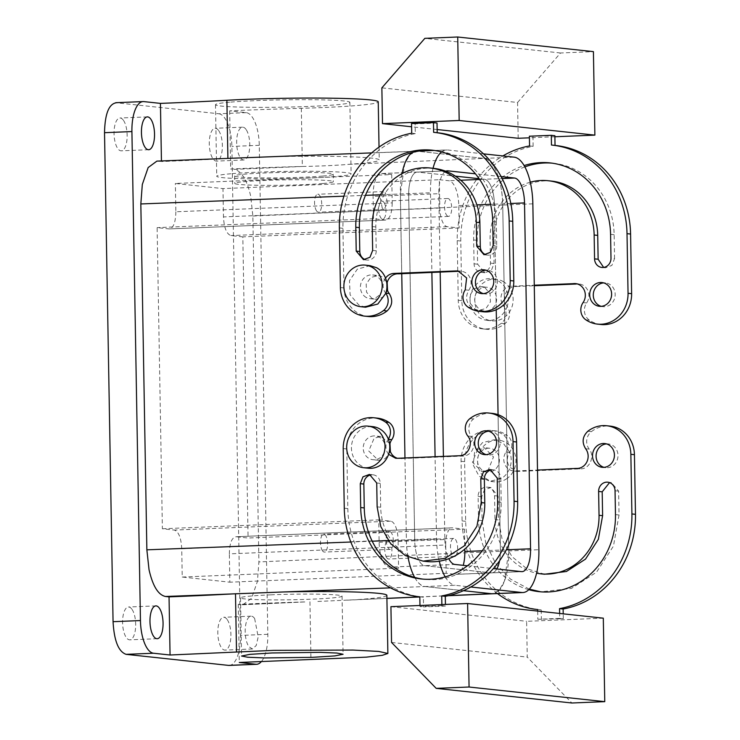 <?xml version="1.0" encoding="UTF-8"?>
<svg xmlns="http://www.w3.org/2000/svg" width="740" height="740" viewBox="0 0 740 740"><rect width="100%" height="100%" fill="white"/><g stroke="black" fill="none" stroke-linecap="round" stroke-linejoin="round"><path stroke-width="0.56" stroke-dasharray="3.7 2.78" d="M230.889 173.761A67.201 3.654 179 0 0 216.746 176.259A67.201 3.654 179 0 0 262.173 178.923A67.201 3.654 179 0 0 336.978 176.407A67.201 3.654 179 0 0 351.121 173.919A67.201 3.654 179 0 0 305.703 171.245A67.201 3.654 179 0 0 230.889 173.761M322.834 176.055A49.275 2.683 179 0 0 333.204 174.224A49.275 2.683 179 0 0 299.894 172.272A49.275 2.683 179 0 0 245.032 174.122A49.275 2.683 179 0 0 234.663 175.944A49.275 2.683 179 0 0 267.973 177.905A49.275 2.683 179 0 0 322.834 176.055M229.641 102.203A67.201 3.654 179 0 0 215.497 104.701A67.201 3.654 179 0 0 260.915 107.365A67.201 3.654 179 0 0 335.729 104.849A67.201 3.654 179 0 0 349.872 102.351A67.201 3.654 179 0 0 304.454 99.687A67.201 3.654 179 0 0 229.641 102.203M322.964 183.511A49.275 2.683 179 0 0 333.333 181.679A49.275 2.683 179 0 0 300.024 179.728A49.275 2.683 179 0 0 245.162 181.568A49.275 2.683 179 0 0 234.793 183.4A49.275 2.683 179 0 0 268.102 185.361A49.275 2.683 179 0 0 322.964 183.511M261.387 661.569A31.358 12.451 -92.4 0 0 267.815 634.3L259.278 145.299A31.358 12.451 87.6 0 0 246.235 112.647L229.668 110.861A298.664 16.252 179 0 1 301.328 108.308A95.571 5.199 179 0 0 378.242 101.861M246.235 112.647L218.846 113.775L115.736 102.703M439.329 179.709L448.847 180.736A23.893 9.491 87.6 0 1 458.791 205.618L459.179 227.985L447.275 226.699A17.917 7.113 87.6 0 1 439.819 208.042L439.329 179.709L222.971 188.598L175.362 183.465L391.719 174.575L382.192 173.549A23.893 9.491 87.6 0 0 381.627 173.53A23.893 9.491 87.6 0 0 373.089 196.378L438.811 193.677A23.893 9.491 87.6 0 1 445.767 171.245M490.546 204.314L494.394 204.157A23.893 9.491 87.6 0 0 484.45 179.274L479.15 178.701L484.45 179.274L479.677 179.469M446.793 170.894L417.795 172.087L455.341 176.138L417.795 172.087A23.893 9.491 87.6 0 0 417.231 172.069A23.893 9.491 87.6 0 0 408.693 194.916L414.724 540.792A23.893 9.491 87.6 0 0 424.668 565.674L491.323 572.862A23.893 9.491 87.6 0 0 491.887 572.88A23.893 9.491 87.6 0 0 496.808 568.968A23.893 9.491 87.6 0 1 491.887 572.88L522.014 571.641M234.21 158.156L224.683 158.601A298.664 16.252 179 0 1 161.45 161.533L161.44 160.941M265.059 156.972L417.443 151.219L484.071 158.406C493.599 158.813 502.553 181.171 502.719 205.054L508.759 550.93L504.43 581.076L499.176 590.326L492.748 593.767L491.684 593.739M301.328 108.308L302.346 166.463C320.004 166.167 335.461 165.464 348.725 164.354A95.571 5.199 179 0 0 379.259 159.997A95.571 5.199 179 0 0 276.862 156.603M298.488 166.556A298.664 16.252 179 0 0 230.677 169.007L234.21 169.386L302.346 166.463M229.668 110.861L230.677 169.007M242.886 604.746L306.092 601.888A298.664 16.252 179 0 0 238.28 604.33L242.886 604.746L251.582 598.281L257.418 581.399L258.898 561.919L252.858 216.034L250.694 196.165C246.966 179.802 241.471 170.875 234.21 169.386M246.096 129.519A16.428 6.521 87.6 0 0 242.535 127.16A16.428 6.521 87.6 0 0 236.754 139.296A16.428 6.521 87.6 0 0 240.324 157.62A16.428 6.521 87.6 0 0 243.886 159.979A16.428 6.521 87.6 0 0 249.657 147.843A16.428 6.521 87.6 0 0 246.096 129.519M218.846 113.775A31.358 12.451 -92.4 0 1 231.888 146.428L240.426 635.429A31.358 12.451 -92.4 0 1 229.215 665.417M218.707 130.638A16.428 6.521 -92.4 0 1 222.268 148.971A16.428 6.521 -92.4 0 1 216.496 161.107A16.428 6.521 -92.4 0 1 212.935 158.749A16.428 6.521 -92.4 0 1 209.374 140.424A16.428 6.521 -92.4 0 1 215.146 128.279A16.428 6.521 -92.4 0 1 218.707 130.638M227.245 619.639A16.428 6.521 -92.4 0 1 230.806 637.973A16.428 6.521 -92.4 0 1 225.034 650.109A16.428 6.521 -92.4 0 1 221.473 647.75A16.428 6.521 -92.4 0 1 217.902 629.426A16.428 6.521 -92.4 0 1 223.684 617.28A16.428 6.521 -92.4 0 1 227.245 619.639M123.488 120.37A16.428 6.521 -92.4 0 1 127.049 138.695A16.428 6.521 -92.4 0 1 121.267 150.831A16.428 6.521 -92.4 0 1 117.706 148.472A16.428 6.521 -92.4 0 1 114.145 130.148A16.428 6.521 -92.4 0 1 119.926 118.011A16.428 6.521 -92.4 0 1 123.488 120.37M132.016 609.371A16.428 6.521 -92.4 0 1 135.587 627.696A16.428 6.521 -92.4 0 1 129.805 639.832A16.428 6.521 -92.4 0 1 126.244 637.473A16.428 6.521 -92.4 0 1 122.683 619.149A16.428 6.521 -92.4 0 1 128.455 607.013A16.428 6.521 -92.4 0 1 132.016 609.371M156.88 161.117L161.45 161.533M443.399 456.395L444.851 539.553L414.724 540.792A23.893 9.491 87.6 0 0 424.668 565.674L491.323 572.862L455.72 574.323L446.202 573.297L445.702 544.973L229.345 553.853C229.585 543.04 231.861 537.332 236.18 536.74L452.112 527.833A17.917 7.113 -92.4 0 1 452.529 527.851L464.433 529.137L248.085 538.017L236.18 536.74L452.529 527.851M459.179 227.985L242.822 236.865L248.085 538.017M242.822 236.865L230.926 235.579C226.57 234.053 224.081 227.837 223.471 216.922L222.971 188.598M391.719 174.575L392.209 202.899L175.852 211.788L175.362 183.465M175.852 211.788C175.621 222.611 173.345 228.318 169.025 228.91L385.799 220.039L169.025 228.91L157.121 227.624L162.384 528.776L174.279 530.062C178.636 531.588 181.124 537.804 181.735 548.719L182.234 577.043L229.844 582.186L229.345 553.853M446.553 215.109A8.963 3.561 87.6 0 0 448.496 216.395A8.963 3.561 87.6 0 0 451.65 209.772A8.963 3.561 87.6 0 0 449.698 199.781A8.963 3.561 87.6 0 0 447.756 198.496A8.963 3.561 87.6 0 0 444.611 205.119A8.963 3.561 87.6 0 0 446.553 215.109M408.018 556.942A44.798 17.788 87.6 0 1 406.389 539.895L404.965 457.968L406.389 539.895C406.565 563.778 415.51 586.135 425.047 586.543L463.462 590.687L425.028 586.543L455.156 585.303L470.797 586.996M401.996 173.66A44.798 17.788 87.6 0 0 400.358 194.01L401.746 273.634L400.358 194.01L404.697 163.845L409.969 154.586L417.443 151.219M510.813 203.482L494.394 204.157L496.235 309.736L494.394 204.157A23.893 9.491 87.6 0 0 484.45 179.274L502.146 178.553M482.221 550.782L500.425 550.033A23.893 9.491 87.6 0 1 499.574 560.781A23.893 9.491 87.6 0 0 500.425 550.033L498.066 414.696L500.425 550.033L506.299 549.792M392.209 202.899C391.978 213.721 389.703 219.429 385.383 220.021L373.478 218.735L373.089 196.378M382.275 208.181L380.332 198.181L383.486 191.558L385.429 192.844L387.371 202.843L384.217 209.466L382.275 208.181M254.634 618.52L258.195 636.844L256.207 645.521L252.414 648.98L248.853 646.621A16.428 6.521 -92.4 0 1 245.292 628.297A16.428 6.521 -92.4 0 1 251.073 616.161A16.428 6.521 -92.4 0 1 254.634 618.52M445.702 544.973A17.917 7.113 -92.4 0 1 452.112 527.833M464.433 529.137L464.785 549.108M373.478 218.735L157.121 227.624M162.384 528.776L378.732 519.887L379.121 542.254A23.893 9.491 87.6 0 0 389.064 567.136L454.786 564.435M378.732 519.887L390.637 521.173A17.917 7.113 -92.4 0 1 398.092 539.839L181.735 548.719M182.234 577.043L398.582 568.163L398.092 539.839M398.582 568.163L389.064 567.136M446.202 573.297L229.844 582.186M383.977 202.483A8.963 3.561 -92.4 0 1 385.919 212.472A8.963 3.561 -92.4 0 1 382.765 219.096A8.963 3.561 -92.4 0 1 380.822 217.81A8.963 3.561 -92.4 0 1 378.88 207.811A8.963 3.561 -92.4 0 1 382.034 201.197A8.963 3.561 -92.4 0 1 383.977 202.483M389.962 443.611L380.971 436.545L374.135 438.163L368.724 451.002L378.353 460.299L385.198 458.68L390.378 451.585M387.566 290.579L383.006 297.258L375.541 299.284L371.684 298.081L366.55 292.189L366.189 284.086L370.768 277.519L378.168 275.539L382.025 276.742L387.15 282.597M386.854 595.33A95.571 5.199 -1 0 1 356.319 599.678L386.909 598.336M317.849 601.454L356.319 599.678M477.633 449.328L472.435 462.186L481.712 471.445L488.298 469.808L493.497 456.941L484.219 447.682L477.633 449.328M485.126 287.86L490.074 293.734L490.426 301.837L486.023 308.423L478.9 310.43L475.182 309.246L470.242 303.372L469.882 295.269L474.294 288.683L481.407 286.676L485.126 287.86M455.72 574.323A23.893 9.491 87.6 0 0 456.284 574.342A23.893 9.491 87.6 0 0 463.24 565.351M316.544 210.872A8.963 3.561 -92.4 0 1 314.602 200.882A8.963 3.561 -92.4 0 1 317.756 194.259A8.963 3.561 -92.4 0 1 319.699 195.545A8.963 3.561 -92.4 0 1 321.641 205.544A8.963 3.561 -92.4 0 1 318.487 212.167A8.963 3.561 -92.4 0 1 316.544 210.872M238.28 604.33L239.288 662.476M271.062 594.821A50.773 2.766 179 0 0 240.537 597.883A50.773 2.766 179 0 0 311.531 599.187A50.773 2.766 179 0 0 342.065 596.116A50.773 2.766 179 0 0 271.062 594.821M455.923 555.37A8.963 3.561 87.6 0 0 457.635 547.72A8.963 3.561 87.6 0 0 455.637 539.691A8.963 3.561 87.6 0 0 453.694 538.405A8.963 3.561 87.6 0 0 450.54 545.029A8.963 3.561 87.6 0 0 452.482 555.028A8.963 3.561 87.6 0 0 454.194 556.304M391.358 532.763A8.963 3.561 87.6 0 0 389.416 531.477A8.963 3.561 87.6 0 0 386.262 538.1A8.963 3.561 87.6 0 0 388.213 548.09A8.963 3.561 87.6 0 0 390.156 549.376A8.963 3.561 87.6 0 0 393.301 542.762A8.963 3.561 87.6 0 0 391.358 532.763M373.978 435.906A11.951 10.943 -83.8 0 0 368.742 437.581A11.951 10.943 -83.8 0 0 363.442 450.429A11.951 10.943 -83.8 0 0 372.904 459.707A11.951 10.943 -83.8 0 0 374.394 459.753A11.951 10.943 -83.8 0 0 379.62 458.079A11.951 10.943 -83.8 0 0 384.92 445.23A11.951 10.943 -83.8 0 0 375.467 435.953A11.951 10.943 -83.8 0 0 373.978 435.906M366.3 297.499A11.951 10.943 96.2 0 1 360.704 284.299A11.951 10.943 96.2 0 1 371.166 274.892A11.951 10.943 96.2 0 1 372.655 274.938A11.951 10.943 96.2 0 1 376.438 276.131A11.951 10.943 96.2 0 1 382.034 289.331A11.951 10.943 96.2 0 1 371.582 298.747A11.951 10.943 96.2 0 1 370.093 298.692A11.951 10.943 96.2 0 1 366.3 297.499M483.016 449.901A11.951 10.943 -83.8 0 0 477.716 462.759A11.951 10.943 -83.8 0 0 487.17 472.037A11.951 10.943 -83.8 0 0 488.659 472.083A11.951 10.943 -83.8 0 0 493.885 470.409A11.951 10.943 -83.8 0 0 499.185 457.551A11.951 10.943 -83.8 0 0 489.732 448.274A11.951 10.943 -83.8 0 0 488.243 448.227A11.951 10.943 -83.8 0 0 483.016 449.901M490.713 288.461A11.951 10.943 96.2 0 1 496.309 301.661A11.951 10.943 96.2 0 1 485.847 311.068A11.951 10.943 96.2 0 1 484.358 311.022A11.951 10.943 96.2 0 1 480.575 309.829A11.951 10.943 96.2 0 1 474.978 296.629A11.951 10.943 96.2 0 1 485.431 287.213A11.951 10.943 96.2 0 1 486.92 287.268A11.951 10.943 96.2 0 1 490.713 288.461M386.761 557.729A8.963 3.561 -92.4 0 1 384.819 547.73A8.963 3.561 -92.4 0 1 387.964 541.107A8.963 3.561 -92.4 0 1 389.906 542.392A8.963 3.561 -92.4 0 1 391.849 552.391A8.963 3.561 -92.4 0 1 388.704 559.015A8.963 3.561 -92.4 0 1 386.761 557.729M322.483 550.791A8.963 3.561 -92.4 0 1 320.54 540.792A8.963 3.561 -92.4 0 1 323.685 534.178A8.963 3.561 -92.4 0 1 325.628 535.464A8.963 3.561 -92.4 0 1 327.579 545.454A8.963 3.561 -92.4 0 1 324.425 552.077A8.963 3.561 -92.4 0 1 322.483 550.791M398.601 458.227L401.774 458.569A11.951 10.943 96.2 0 1 400.682 458.68A11.951 10.943 96.2 0 1 399.193 458.624A11.951 10.943 96.2 0 1 397.426 458.273M389.693 449.106A11.951 10.943 96.2 0 1 389.684 444.897M401.774 458.569L462.028 456.099A11.951 10.943 96.2 0 0 463.12 456.118A11.951 10.943 96.2 0 0 472.869 448.958A11.951 10.943 96.2 0 0 471.352 436.406A11.951 10.943 96.2 0 1 473.517 418.97A29.868 27.361 96.2 0 1 492.405 413.41M441.873 604.58L441.891 605.644L445.462 606.032L445.434 604.432M445.462 606.032L423.548 606.929L423.382 597.217A92.583 84.823 96.2 0 1 422.808 597.152A92.583 84.823 96.2 0 1 347.837 508.593L346.792 448.958A29.868 27.361 96.2 0 1 377.382 418.137M491.721 469.891A8.963 8.205 96.2 0 1 493.524 469.863A8.963 8.205 96.2 0 1 500.786 478.438L501.202 502.293A74.666 68.404 96.2 0 1 424.723 579.337A74.666 68.404 96.2 0 1 422.947 579.115M426.647 561.521A56.749 51.985 96.2 0 1 380.702 507.242L380.286 483.387A8.963 8.205 96.2 0 0 373.025 474.812A8.963 8.205 96.2 0 0 371.221 474.84M488.687 431.198A11.951 10.943 96.2 0 1 488.992 431.18A11.951 10.943 96.2 0 1 490.481 431.226A11.951 10.943 96.2 0 1 500.148 443.473A11.951 10.943 96.2 0 1 489.408 455.035A11.951 10.943 96.2 0 1 487.919 454.98A11.951 10.943 96.2 0 1 486.152 454.628M437.026 122.997L415.121 123.895L415.288 133.607A92.583 84.823 -83.8 0 0 342.944 228.309L343.98 287.943A29.868 27.361 -83.8 0 0 368.168 316.507M433.621 132.321L437.192 132.71A92.583 84.823 -83.8 0 1 437.775 132.774M465.229 289.867L468.799 290.246C465.127 296.962 466.052 302.706 471.574 307.489A29.868 27.361 -83.8 0 0 483.192 311.79M468.799 290.246A11.951 10.943 -83.8 0 0 470.196 278.323A11.951 10.943 -83.8 0 0 461.381 271.293A11.951 10.943 -83.8 0 0 459.892 271.247A11.951 10.943 -83.8 0 0 459.586 271.266M386.872 283.892A11.951 10.943 -83.8 0 0 386.881 288.091M434.056 150.424A74.666 68.404 -83.8 0 1 435.851 150.59A74.666 68.404 -83.8 0 1 496.309 222.009L496.725 245.865L493.154 245.477M365.282 259.647A8.963 8.205 -83.8 0 0 367.049 260.055A8.963 8.205 -83.8 0 0 376.225 250.814L375.809 226.958A56.749 51.985 -83.8 0 1 433.927 168.406M485.782 254.699A8.963 8.205 -83.8 0 0 487.549 255.106A8.963 8.205 -83.8 0 0 496.725 245.865M483.34 293.614A11.951 10.943 -83.8 0 0 485.116 293.974A11.951 10.943 -83.8 0 0 486.605 294.021A11.951 10.943 -83.8 0 0 497.335 282.458A11.951 10.943 -83.8 0 0 487.679 270.22A11.951 10.943 -83.8 0 0 486.189 270.165A11.951 10.943 -83.8 0 0 485.875 270.183M587.791 431.291L591.362 431.679A11.951 10.943 -83.8 0 0 589.197 449.115C595.163 456.081 589.78 468.947 580.965 468.827L519.619 471.343L516.048 470.899A11.951 10.943 96.2 0 1 514.948 471.001A11.951 10.943 96.2 0 1 513.458 470.954A11.951 10.943 96.2 0 1 504.652 463.934A11.951 10.943 96.2 0 1 506.04 452.001C509.721 445.286 508.796 439.542 503.274 434.769A29.868 27.361 96.2 0 0 491.656 430.458L495.227 430.846A29.868 27.361 96.2 0 1 506.845 435.148L503.274 434.769M497.493 593.573A92.583 84.823 96.2 0 1 462.102 520.914L461.066 461.279A29.868 27.361 96.2 0 1 491.656 430.458M537.675 611.083L537.813 619.26L559.727 618.353L559.644 613.451M516.048 470.899L537.499 470.076M528.739 589.678A74.666 68.404 96.2 0 1 478.54 520.238L478.123 496.383A8.963 8.205 96.2 0 1 487.299 487.142A8.963 8.205 96.2 0 1 494.551 495.707L494.968 519.563A56.749 51.985 96.2 0 0 536.574 573.176M529.553 145.937L533.124 146.326A92.583 84.823 -83.8 0 0 460.779 241.018L461.825 300.653A29.868 27.361 -83.8 0 0 486.004 329.226A29.868 27.361 -83.8 0 0 504.893 323.667A11.951 10.943 -83.8 0 0 507.196 306.406A20.905 19.157 -83.8 0 0 506.928 291.19C509.102 288.295 511.895 286.741 515.29 286.519A11.951 10.943 -83.8 0 1 516.39 286.537L512.82 286.149A11.951 10.943 -83.8 0 0 511.719 286.139A11.951 10.943 -83.8 0 0 501.97 293.29A11.951 10.943 -83.8 0 0 503.487 305.842A11.951 10.943 -83.8 0 1 501.322 323.278A29.868 27.361 -83.8 0 1 482.434 328.838A29.868 27.361 -83.8 0 1 458.254 300.264L457.209 240.63A92.583 84.823 -83.8 0 1 502.849 155.946M512.82 286.149L534.271 285.214M530.303 182.188A56.749 51.985 -83.8 0 0 490.074 239.288L490.49 263.135A8.963 8.205 -83.8 0 1 481.315 272.385A8.963 8.205 -83.8 0 1 474.062 263.81L473.646 239.954A74.666 68.404 -83.8 0 1 524.133 165.547M388.593 454.314A11.951 10.943 96.2 0 1 388.204 439.292L388.407 439.31M398.203 458.245L401.774 458.634M458.458 455.775L462.028 456.154M458.458 455.711L462.028 456.099M603.304 618.159L526.621 621.313L527.25 657.092L571.9 703M390.924 606.671L526.621 621.313M441.891 605.644L419.978 606.541L423.548 606.929M559.727 618.353L563.297 618.742L537.813 619.26M419.959 605.487L419.978 606.541M423.382 597.217L422.808 597.152M385.522 278.092A11.951 10.943 -83.8 0 0 385.651 293.132A11.951 10.943 96.2 0 1 385.781 293.308M415.288 133.607L411.718 133.228M411.542 123.506L415.121 123.895M437.137 129.528L411.607 126.781M554.889 136.771L529.415 137.816M554.87 135.707L529.387 136.215M455.23 270.905L458.8 271.293M519.619 471.288A11.951 10.943 96.2 0 1 518.518 471.389L517.029 471.343L510.008 467.412A11.951 10.943 96.2 0 1 509.61 452.381A11.951 10.943 -83.8 0 0 509.74 452.196A11.951 10.943 -83.8 0 0 506.845 435.148M540.644 609.862L541.218 609.927A92.583 84.823 96.2 0 1 540.644 609.862A92.583 84.823 96.2 0 1 465.673 521.302L464.637 461.668A29.868 27.361 96.2 0 1 495.227 430.846M541.218 609.927L541.393 619.639M563.297 618.742L563.214 613.839M591.362 431.679A29.868 27.361 96.2 0 1 610.25 426.12M576.293 468.42L579.864 468.809M579.864 468.873L576.293 468.485M519.619 471.343L516.048 470.954M615.467 514.615L619.038 515.003L618.621 491.147L611.37 482.573L609.557 482.6M619.038 515.003L613.442 546.111L596.56 572.14L571.437 588.429L540.783 591.834M529.276 589.133L510.498 579.106L495.513 563.279L485.745 543.151L482.11 520.627L481.694 496.771L484.395 489.917L490.87 487.521L498.122 496.096L498.538 519.952L494.968 519.563M544.492 574.231L526.732 568.681L512.015 556.665L502.201 539.701L498.538 519.952M606.523 443.908A11.951 10.943 96.2 0 1 606.837 443.889A11.951 10.943 96.2 0 1 608.326 443.935A11.951 10.943 96.2 0 1 617.993 456.182A11.951 10.943 96.2 0 1 607.253 467.745A11.951 10.943 96.2 0 1 605.764 467.699A11.951 10.943 96.2 0 1 603.997 467.338M507.057 306.231A11.951 10.943 -83.8 0 1 507.196 306.406A20.905 19.157 -83.8 0 1 486.966 320.318A20.905 19.157 -83.8 0 1 480.343 318.219A20.905 19.157 -83.8 0 1 470.89 293.752A20.905 19.157 -83.8 0 1 491.452 278.739A20.905 19.157 -83.8 0 1 498.085 280.83A20.905 19.157 -83.8 0 1 506.928 291.19A11.951 10.943 -83.8 0 0 507.057 306.231L503.487 305.842M516.39 286.537L512.82 286.093M516.39 286.473L534.28 285.742M576.238 284.021L573.065 283.614M576.636 284.003L577.737 283.957A11.951 10.943 -83.8 0 1 579.226 284.003L575.655 283.624M601.028 324.499A29.868 27.361 -83.8 0 1 589.41 320.198A11.951 10.943 -83.8 0 1 586.644 302.965A11.951 10.943 -83.8 0 0 588.032 291.033A11.951 10.943 -83.8 0 0 579.226 284.003M555.611 145.484A92.583 84.823 -83.8 0 0 555.037 145.419L551.466 145.04M533.124 146.326L532.957 136.604M603.627 267.408L605.385 267.815L611.869 265.429L614.561 258.575L610.99 258.186M551.763 181.115A56.749 51.985 -83.8 0 0 493.645 239.668L490.074 239.288M524.882 166.898A74.666 68.404 -83.8 0 0 477.217 240.343L477.633 264.199L484.885 272.764L491.36 270.377L494.061 263.523L493.645 239.668M614.561 258.575L614.145 234.719A74.666 68.404 -83.8 0 0 553.687 163.299A74.666 68.404 -83.8 0 0 551.901 163.133M601.185 306.332A11.951 10.943 -83.8 0 0 602.952 306.684A11.951 10.943 -83.8 0 0 604.441 306.73A11.951 10.943 -83.8 0 0 615.18 295.168A11.951 10.943 -83.8 0 0 605.514 282.93A11.951 10.943 -83.8 0 0 604.025 282.874A11.951 10.943 -83.8 0 0 603.711 282.893M368.372 468.235A20.905 19.157 96.2 0 1 351.824 451.992A20.905 19.157 96.2 0 1 361.101 429.505A20.905 19.157 96.2 0 1 372.849 426.656M391.553 642.459L527.25 657.092M509.74 452.196L503.589 443.658L494.265 439.754L482.508 442.603L474.553 452.279L473.23 465.09L479.039 476.181L489.778 481.324L501.535 478.484C505.531 475.848 508.352 472.166 510.008 467.412A20.905 19.157 -83.8 0 0 509.74 452.196M365.56 307.22L358.928 305.13L350.103 294.835L349.474 280.654L357.337 269.147L370.046 265.651M518.194 138.278L517.565 102.49L381.868 87.857M517.565 102.49L560.55 52.984L593.415 51.634M506.29 478.993A20.905 19.157 -83.8 0 0 515.567 456.506A20.905 19.157 -83.8 0 0 499.028 440.272A20.905 19.157 -83.8 0 0 487.272 443.112A20.905 19.157 -83.8 0 0 477.994 465.608A20.905 19.157 -83.8 0 0 494.542 481.842A20.905 19.157 -83.8 0 0 506.29 478.993M560.55 52.984L424.853 38.351M502.839 281.348A20.905 19.157 96.2 0 1 512.293 305.824A20.905 19.157 96.2 0 1 491.73 320.827A20.905 19.157 96.2 0 1 485.098 318.736A20.905 19.157 96.2 0 1 475.654 294.261A20.905 19.157 96.2 0 1 496.216 279.257A20.905 19.157 96.2 0 1 502.839 281.348M252.858 216.034L502.719 205.054A44.798 17.788 87.6 0 0 484.09 158.406L417.434 151.21A44.798 17.788 87.6 0 0 416.37 151.182A44.798 17.788 87.6 0 0 412.485 152.449M483.516 153.855L447.552 149.98A44.798 17.788 87.6 0 0 446.498 149.942A44.798 17.788 87.6 0 0 441.604 151.931M532.846 203.815L502.719 205.054L508.759 550.93L538.887 549.7M433.039 168.304A44.798 17.788 87.6 0 0 430.486 192.779L431.873 272.394M501.11 176.583L475.432 173.817M492.581 593.776L492.748 593.767A44.798 17.788 87.6 0 0 508.759 550.93L258.898 561.919M388.25 540.588L436.517 538.655L435.092 456.728M382.192 173.549L417.795 172.087A23.893 9.491 87.6 0 0 417.231 172.069A23.893 9.491 87.6 0 0 408.693 194.916L414.724 540.792L379.121 542.254M521.45 571.622L491.323 572.862A23.893 9.491 87.6 0 0 491.887 572.88L456.284 574.342M436.517 538.655A44.798 17.788 87.6 0 0 439.283 561.198M445.221 576.895A44.798 17.788 87.6 0 0 455.156 585.303M414.687 577.413A44.798 17.788 87.6 0 0 425.028 586.543L390.544 587.865M440.18 272.052L438.811 193.677M467.421 565.795L493.377 568.598M444.851 539.553A23.893 9.491 87.6 0 0 448.81 558.691M116.476 102.731L143.865 101.602M460.761 180.246L448.847 180.736M259.278 145.299L231.888 146.428M439.819 208.042L223.471 216.922M458.791 205.618L476.893 204.878M157.916 161.154L224.683 158.601M343.915 196.174L365.449 195.351M380.434 194.777L430.486 192.779M348.725 164.354L484.071 158.406M267.815 634.3L240.426 635.429M447.275 226.699L230.926 235.579M390.637 521.173L174.279 530.062M372.202 541.199L350.834 542.022M419.811 596.893L448.644 595.626M241.804 604.71L306.092 601.888M309.949 601.768L310.957 659.923M467.782 436.017L471.352 436.406M469.946 418.581L473.517 418.97M344.267 508.204L347.837 508.593M343.221 448.57L346.792 448.958M497.215 478.049L500.786 478.438M377.132 506.854L380.702 507.242M376.716 482.998L380.286 483.387M497.632 501.905L501.202 502.293M343.98 287.943L340.409 287.555M339.373 227.92L342.944 228.309M471.574 307.489L468.004 307.1M496.309 222.009L492.738 221.621M376.225 250.814L372.655 250.425M372.239 226.57L375.809 226.958M509.61 452.381L506.04 452.001M461.066 461.279L464.637 461.668M465.673 521.302L462.102 520.914M589.197 449.115L585.627 448.727M615.051 490.759L618.621 491.147M478.54 520.238L482.11 520.627M478.123 496.383L481.694 496.771M494.551 495.707L498.122 496.096M586.644 302.965L583.074 302.577M589.41 320.198L585.84 319.81M460.779 241.018L457.209 240.63M461.825 300.653L458.254 300.264M504.893 323.667L501.322 323.278M494.061 263.523L490.49 263.135M477.633 264.199L474.062 263.81M477.217 240.343L473.646 239.954M614.145 234.719L610.574 234.34M484.09 158.406L514.217 157.167M417.434 151.21L447.552 149.98M215.497 104.701L216.746 176.259M349.872 102.351L351.121 173.919M333.204 174.224L333.333 181.679M234.663 175.944L234.793 183.4M379.028 147.094L379.259 159.997M381.627 173.53L447.358 170.829M371.684 152.893L418.775 151.08M242.535 127.16L215.146 128.279M243.886 159.979L216.496 161.107M252.414 648.98L225.034 650.109M251.073 616.161L223.684 617.28M148.657 149.711L121.267 150.831M147.306 116.883L119.926 118.011M157.195 638.712L129.805 639.832M155.844 605.884L128.455 607.013M448.496 216.395L382.765 219.096M447.756 198.496L382.034 201.197M347.264 600.159L386.909 598.42M419.811 596.976L448.19 595.728M383.486 191.558L317.756 194.259M384.217 209.466L318.487 212.167M240.537 597.883L241.554 656.029M342.065 596.116L343.082 654.262M380.971 436.545L375.467 435.953M378.353 460.299L372.904 459.707M372.655 274.938L378.168 275.539M370.093 298.692L375.541 299.284M487.17 472.037L481.712 471.445M489.732 448.274L484.219 447.682M478.9 310.43L484.358 311.022M481.407 286.667L486.92 287.268M453.694 538.405L387.964 541.107M454.425 556.313L388.704 559.015M389.416 531.477L323.685 534.178M390.156 549.376L324.425 552.077M395.623 458.245L399.193 458.624M489.954 469.484L493.524 469.863M369.454 474.433L373.025 474.812M421.153 578.948L424.723 579.337M484.349 454.601L487.919 454.98M486.911 430.846L490.481 431.226M461.381 271.293L457.94 270.923M435.851 150.59L432.28 150.202M367.049 260.055L363.479 259.675M487.549 255.106L483.979 254.727M487.679 270.22L484.108 269.832M485.116 293.974L481.546 293.586M513.458 470.954L517.029 471.343M538.998 591.658L542.568 592.046M487.299 487.142L490.87 487.521M607.799 482.193L611.37 482.573M604.756 443.556L608.326 443.935M602.193 467.31L605.764 467.699M486.004 329.226L482.434 328.838M605.385 267.815L601.814 267.436M484.885 272.764L481.315 272.385M553.687 163.299L550.116 162.911M602.952 306.684L599.382 306.295M605.514 282.93L601.944 282.541M499.028 440.272L494.265 439.754M494.542 481.842L489.778 481.324M486.966 320.318L491.73 320.827M491.452 278.739L496.216 279.257M434.241 150.442L446.498 149.942"/><path stroke-width="1.11" d="M115.736 102.703L143.125 101.584A31.358 12.451 87.6 0 1 143.865 101.602L160.432 103.387A298.664 16.252 179 0 0 226.884 100.27L227.901 158.397M379.028 147.094L378.242 101.861A95.571 5.199 179 0 0 264.041 98.744A95.571 5.199 179 0 0 226.884 100.27M479.15 178.701L455.341 176.138L479.15 178.701M160.432 103.387L161.44 160.941M350.834 542.022L146.862 549.829L140.831 203.953L142.311 184.473L148.157 167.564L156.88 161.117L371.684 152.893M261.387 661.569A31.358 12.451 -92.4 0 1 256.604 664.289L229.215 665.417A31.358 12.451 -92.4 0 1 228.475 665.39L126.105 654.345L153.495 653.226L170.061 655.011L273.671 650.368L352.897 650.062L378.667 651.413L387.871 653.476L382.312 655.326L366.207 657.157L239.288 662.476L255.864 664.261L228.475 665.39M116.476 102.731C108.919 103.767 104.941 113.757 104.525 132.691L113.063 621.692C114.136 640.785 118.483 651.672 126.105 654.345M143.125 101.584A31.358 12.451 87.6 0 0 131.914 131.563L140.452 620.564A31.358 12.451 87.6 0 0 153.495 653.226M150.868 119.242A16.428 6.521 87.6 0 0 147.306 116.883A16.428 6.521 87.6 0 0 141.534 129.028A16.428 6.521 87.6 0 0 145.096 147.353A16.428 6.521 87.6 0 0 148.657 149.711A16.428 6.521 87.6 0 0 154.438 137.575A16.428 6.521 87.6 0 0 150.868 119.242M404.965 457.968L401.746 273.634L404.965 457.968M470.797 586.996L521.811 592.5L491.684 593.739L463.462 590.687L491.684 593.739A44.798 17.788 87.6 0 0 492.748 593.767L522.865 592.537A44.798 17.788 87.6 0 0 538.887 549.7L532.846 203.815A44.798 17.788 87.6 0 0 514.217 157.167L483.516 153.855M496.235 309.736L498.066 414.696L496.235 309.736M496.808 568.968A23.893 9.491 87.6 0 0 499.574 560.781A23.893 9.491 87.6 0 1 496.808 568.968M256.604 664.289A31.358 12.451 -92.4 0 1 255.864 664.261M272.079 652.957L249.852 654.364L241.554 656.029L247.669 657.231L264.495 657.943L312.548 657.324L334.776 655.918L343.082 654.262L336.968 653.05L320.133 652.347L272.079 652.957M159.405 608.243A16.428 6.521 -92.4 0 1 162.967 626.577A16.428 6.521 -92.4 0 1 157.195 638.712A16.428 6.521 -92.4 0 1 153.633 636.354A16.428 6.521 -92.4 0 1 150.072 618.029A16.428 6.521 -92.4 0 1 155.844 605.884A16.428 6.521 -92.4 0 1 159.405 608.243M146.862 549.829L149.036 569.707C152.764 586.071 158.258 594.997 165.519 596.486L169.044 596.865A298.664 16.252 179 0 0 232.286 593.924L284.465 591.926A95.571 5.199 -1 0 1 386.854 595.33L387.871 653.476M464.785 549.108L464.822 551.494L482.221 550.782M390.378 451.585L389.962 443.611M387.15 282.597L387.566 290.579M463.24 565.351A23.893 9.491 87.6 0 0 464.822 551.494M169.044 596.865L170.061 655.011M454.194 556.304A8.963 3.561 87.6 0 0 454.425 556.313A8.963 3.561 87.6 0 0 455.923 555.37M397.426 458.273A11.951 10.943 96.2 0 1 389.693 449.106M389.684 444.897A11.951 10.943 96.2 0 1 391.775 439.671A11.951 10.943 96.2 0 0 389 422.438A29.868 27.361 96.2 0 0 377.382 418.137L373.811 417.749A29.868 27.361 96.2 0 1 385.429 422.05A11.951 10.943 96.2 0 1 388.324 439.098A20.905 19.157 -83.8 0 1 388.593 454.314A20.905 19.157 96.2 0 1 380.12 465.386A20.905 19.157 96.2 0 1 368.372 468.235L363.608 467.717A20.905 19.157 -83.8 0 0 375.356 464.868A20.905 19.157 -83.8 0 0 384.634 442.381A20.905 19.157 -83.8 0 0 368.095 426.148A20.905 19.157 -83.8 0 0 356.338 428.987A20.905 19.157 -83.8 0 0 347.06 451.483A20.905 19.157 -83.8 0 0 363.608 467.717M388.593 454.314L395.623 458.245L397.112 458.291L459.549 455.729C468.374 455.858 473.748 442.983 467.782 436.017A11.951 10.943 96.2 0 1 469.946 418.581A29.868 27.361 96.2 0 1 488.835 413.031L492.405 413.41A29.868 27.361 96.2 0 1 516.594 441.983L517.63 501.618A92.583 84.823 96.2 0 1 445.286 596.311L445.434 604.432M480.778 478.724L481.194 502.58L476.939 526.223L464.11 546.009L445.018 558.385L423.077 561.133L405.326 555.592L390.6 543.567L380.786 526.602L377.132 506.854L376.716 482.998L369.454 474.433L362.979 476.819L360.278 483.673L360.695 507.529A74.666 68.404 96.2 0 0 421.153 578.948A74.666 68.404 96.2 0 0 497.632 501.905L497.215 478.049L489.954 469.484L483.479 471.87L480.778 478.724L484.349 479.113A8.963 8.205 96.2 0 1 491.721 469.891M484.349 479.113L484.765 502.969A56.749 51.985 96.2 0 1 426.647 561.521L423.077 561.133M422.947 579.115A74.666 68.404 96.2 0 1 364.265 507.918L363.849 484.062A8.963 8.205 96.2 0 1 371.221 474.84M486.152 454.628A11.951 10.943 96.2 0 1 478.327 441.937A11.951 10.943 96.2 0 1 488.687 431.198M386.881 288.091A11.951 10.943 -83.8 0 0 389.221 293.521C393.125 299.922 392.404 305.731 387.057 310.957A29.868 27.361 -83.8 0 1 368.168 316.507L364.598 316.128A29.868 27.361 -83.8 0 0 383.486 310.569L387.057 310.957M364.598 316.128A29.868 27.361 -83.8 0 1 340.409 287.555L339.373 227.92A92.583 84.823 -83.8 0 1 411.718 133.228L411.542 123.506L433.455 122.609L437.026 122.997L437.192 132.71M457.94 270.923L466.625 277.935L465.229 289.867A11.951 10.943 96.2 0 0 468.004 307.1A29.868 27.361 -83.8 0 0 479.622 311.401L483.192 311.79A29.868 27.361 -83.8 0 0 513.782 280.969L512.737 221.334A92.583 84.823 -83.8 0 0 437.775 132.774L434.195 132.386A92.583 84.823 -83.8 0 0 433.621 132.321L433.455 122.609M459.586 271.266A11.951 10.943 -83.8 0 0 458.8 271.349L455.23 270.97L457.81 270.914M455.23 270.97L394.975 273.384L398.546 273.828L458.402 271.312M398.546 273.828A11.951 10.943 -83.8 0 0 397.454 273.809A11.951 10.943 -83.8 0 0 386.872 283.892M434.056 150.424A74.666 68.404 -83.8 0 0 359.372 227.633L359.788 251.489A8.963 8.205 -83.8 0 0 365.282 259.647M485.782 254.699A8.963 8.205 -83.8 0 1 480.288 246.54L479.872 222.685A56.749 51.985 -83.8 0 0 433.927 168.406L430.356 168.017A56.749 51.985 -83.8 0 0 372.239 226.57L372.655 250.425L369.954 257.279L363.479 259.675L356.218 251.1L355.801 227.245A74.666 68.404 -83.8 0 1 432.28 150.202A74.666 68.404 -83.8 0 1 492.738 221.621L493.154 245.477L490.454 252.331L483.979 254.727L476.717 246.152L476.301 222.296A56.749 51.985 -83.8 0 0 430.356 168.017M485.875 270.183A11.951 10.943 -83.8 0 0 475.515 280.923A11.951 10.943 -83.8 0 0 483.34 293.614M537.074 609.482L537.647 609.538A92.583 84.823 96.2 0 1 537.074 609.482A92.583 84.823 96.2 0 1 497.493 593.573M537.647 609.538L537.675 611.083M559.644 613.451L559.56 608.641A92.583 84.823 96.2 0 0 631.904 513.939L635.475 514.328A92.583 84.823 96.2 0 1 563.131 609.02L559.56 608.641M537.499 470.076L576.293 468.42A11.951 10.943 96.2 0 0 577.394 468.439A11.951 10.943 96.2 0 0 587.144 461.288A11.951 10.943 96.2 0 0 585.627 448.727C581.714 442.326 582.436 436.517 587.791 431.291A29.868 27.361 96.2 0 1 606.68 425.74A29.868 27.361 96.2 0 1 630.859 454.305L631.904 513.939M528.739 589.678A74.666 68.404 96.2 0 0 538.998 591.658A74.666 68.404 96.2 0 0 615.467 514.615L615.051 490.759A8.963 8.205 96.2 0 0 607.799 482.193A8.963 8.205 96.2 0 0 598.623 491.434L599.039 515.29A56.749 51.985 96.2 0 1 540.922 573.842A56.749 51.985 96.2 0 1 536.574 573.176M603.266 443.5A11.951 10.943 96.2 0 1 604.756 443.556A11.951 10.943 96.2 0 1 614.413 455.794A11.951 10.943 96.2 0 1 603.683 467.356A11.951 10.943 96.2 0 1 602.193 467.31A11.951 10.943 96.2 0 1 592.527 455.072A11.951 10.943 96.2 0 1 603.266 443.5M534.271 285.214L573.065 283.679A11.951 10.943 -83.8 0 1 574.166 283.568A11.951 10.943 -83.8 0 1 575.655 283.624A11.951 10.943 -83.8 0 1 584.461 290.644A11.951 10.943 -83.8 0 1 583.074 302.577A11.951 10.943 -83.8 0 0 585.84 319.81A29.868 27.361 -83.8 0 0 597.457 324.111A29.868 27.361 -83.8 0 0 628.047 293.299L627.011 233.664A92.583 84.823 -83.8 0 0 552.04 145.096A92.583 84.823 -83.8 0 0 551.466 145.04L551.3 135.318L529.387 136.215L529.553 145.937A92.583 84.823 -83.8 0 0 502.849 155.946M603.627 267.408L598.133 259.25L594.562 258.861A8.963 8.205 -83.8 0 0 601.814 267.436A8.963 8.205 -83.8 0 0 610.99 258.186L610.574 234.34A74.666 68.404 -83.8 0 0 550.116 162.911A74.666 68.404 -83.8 0 0 524.133 165.547M594.562 258.861L594.146 235.006A56.749 51.985 -83.8 0 0 548.192 180.727A56.749 51.985 -83.8 0 0 530.303 182.188M600.455 282.495A11.951 10.943 -83.8 0 0 589.715 294.058A11.951 10.943 -83.8 0 0 599.382 306.295A11.951 10.943 -83.8 0 0 600.871 306.351A11.951 10.943 -83.8 0 0 611.61 294.779A11.951 10.943 -83.8 0 0 601.944 282.541A11.951 10.943 -83.8 0 0 600.455 282.495M488.835 413.031A29.868 27.361 96.2 0 1 513.024 441.595L514.06 501.23A92.583 84.823 96.2 0 1 441.715 595.931L445.286 596.311M441.873 604.58L441.715 595.931M467.606 603.526L390.924 606.671L391.553 642.459L436.202 688.366L469.068 687.016L467.606 603.526L603.304 618.159L604.765 701.649L571.9 703L436.202 688.366M419.811 596.829A92.583 84.823 96.2 0 1 419.238 596.764L419.811 596.829L419.959 605.487M419.238 596.764A92.583 84.823 96.2 0 1 344.267 508.204L343.221 448.57A29.868 27.361 96.2 0 1 373.811 417.749M485.838 454.647A11.951 10.943 96.2 0 1 484.349 454.601A11.951 10.943 96.2 0 1 474.691 442.363A11.951 10.943 96.2 0 1 485.421 430.791A11.951 10.943 96.2 0 1 486.911 430.846A11.951 10.943 96.2 0 1 496.577 443.084A11.951 10.943 96.2 0 1 485.838 454.647M394.975 273.439A11.951 10.943 -83.8 0 0 393.884 273.43C390.48 273.643 387.695 275.197 385.522 278.092A20.905 19.157 -83.8 0 1 385.781 293.308A11.951 10.943 96.2 0 1 383.486 310.569M459.179 120.49L382.497 123.636L381.868 87.857L424.853 38.351L457.718 37L459.179 120.49L594.877 135.124L554.889 136.771M529.415 137.816L518.194 138.278L437.137 129.528M411.607 126.781L382.497 123.636M555.037 145.419L554.87 135.707L551.3 135.318M479.622 311.401A29.868 27.361 -83.8 0 0 510.212 280.58L509.166 220.946A92.583 84.823 -83.8 0 0 434.195 132.386M394.975 273.384L398.546 273.763M483.035 293.632A11.951 10.943 -83.8 0 0 493.765 282.07A11.951 10.943 -83.8 0 0 484.108 269.832A11.951 10.943 -83.8 0 0 482.619 269.786A11.951 10.943 -83.8 0 0 471.88 281.348A11.951 10.943 -83.8 0 0 481.546 293.586A11.951 10.943 -83.8 0 0 483.035 293.632M563.214 613.839L563.131 609.02M606.68 425.74L610.25 426.12A29.868 27.361 96.2 0 1 634.43 454.693L635.475 514.328M540.783 591.834L529.276 589.133M598.623 491.434L602.193 491.823L602.61 515.678L598.355 539.321L585.525 559.098L566.424 571.484L544.492 574.231L540.922 573.842M602.193 491.823L609.557 482.6M603.997 467.338A11.951 10.943 96.2 0 1 596.163 454.647A11.951 10.943 96.2 0 1 606.523 443.908M534.28 285.742L576.238 284.021M577.737 283.957L573.065 283.679M597.457 324.111L601.028 324.499A29.868 27.361 -83.8 0 0 631.618 293.678L630.582 234.044A92.583 84.823 -83.8 0 0 555.611 145.484L552.04 145.096M598.133 259.25L597.716 235.394A56.749 51.985 -83.8 0 0 551.763 181.115L548.192 180.727M551.901 163.133A74.666 68.404 -83.8 0 0 524.882 166.898M603.711 282.893A11.951 10.943 -83.8 0 0 593.351 293.632A11.951 10.943 -83.8 0 0 601.185 306.332M368.095 426.148L372.849 426.656A20.905 19.157 96.2 0 1 388.324 439.098M469.068 687.016L604.765 701.649M385.781 293.308L377.816 304.038L365.56 307.22L360.796 306.702A20.905 19.157 96.2 0 1 354.164 304.612A20.905 19.157 96.2 0 1 344.72 280.136A20.905 19.157 96.2 0 1 365.282 265.133A20.905 19.157 96.2 0 1 371.906 267.223A20.905 19.157 96.2 0 1 381.359 291.699A20.905 19.157 96.2 0 1 360.796 306.702M365.282 265.133L370.046 265.651L376.669 267.741C380.758 270.035 383.709 273.486 385.522 278.092M457.718 37L593.415 51.634L594.877 135.124M510.813 203.482L524.512 202.917A23.893 9.491 87.6 0 0 514.577 178.035L501.11 176.583M441.604 151.931A44.798 17.788 87.6 0 0 433.039 168.304M412.485 152.449A44.798 17.788 87.6 0 0 401.996 173.66M475.432 173.817L447.922 170.847A23.893 9.491 87.6 0 0 447.358 170.829A23.893 9.491 87.6 0 0 445.767 171.245M524.512 202.917L530.552 548.803A23.893 9.491 87.6 0 1 522.014 571.641A23.893 9.491 87.6 0 1 521.45 571.622L493.377 568.598M521.811 592.5A44.798 17.788 87.6 0 0 522.865 592.537M435.092 456.728L431.873 272.394M439.283 561.198A44.798 17.788 87.6 0 0 445.221 576.895M408.018 556.942A44.798 17.788 87.6 0 0 414.687 577.413M443.399 456.395L440.18 272.052M448.81 558.691A23.893 9.491 87.6 0 0 454.786 564.435L467.421 565.795M479.677 179.469L460.761 180.246M104.525 132.691L131.914 131.563M476.893 204.878L490.546 204.314M140.831 203.953L343.915 196.174M365.449 195.351L380.434 194.777M113.063 621.692L140.452 620.564M388.25 540.588L372.202 541.199M165.519 596.486L232.286 593.924M284.465 591.926L390.544 587.865M386.909 598.336L419.811 596.893M448.644 595.626L491.665 593.73M235.496 593.739L236.513 651.894M388.407 439.31L391.775 439.671M513.024 441.595L516.594 441.983M514.06 501.23L517.63 501.618M385.429 422.05L389 422.438M481.194 502.58L484.765 502.969M360.278 483.673L363.849 484.062M360.695 507.529L364.265 507.918M385.836 293.151L389.221 293.521M512.737 221.334L509.166 220.946M510.212 280.58L513.782 280.969M359.372 227.633L355.801 227.245M359.788 251.489L356.218 251.1M479.872 222.685L476.301 222.296M480.288 246.54L476.717 246.152M634.43 454.693L630.859 454.305M599.039 515.29L602.61 515.678M631.618 293.678L628.047 293.299M630.582 234.044L627.011 233.664M597.716 235.394L594.146 235.006M502.146 178.553L514.577 178.035M447.922 170.847L446.793 170.894M506.299 549.792L530.552 548.803M386.909 598.42L419.811 596.976M448.19 595.728L492.581 593.776M418.775 151.08L434.241 150.442"/></g></svg>
